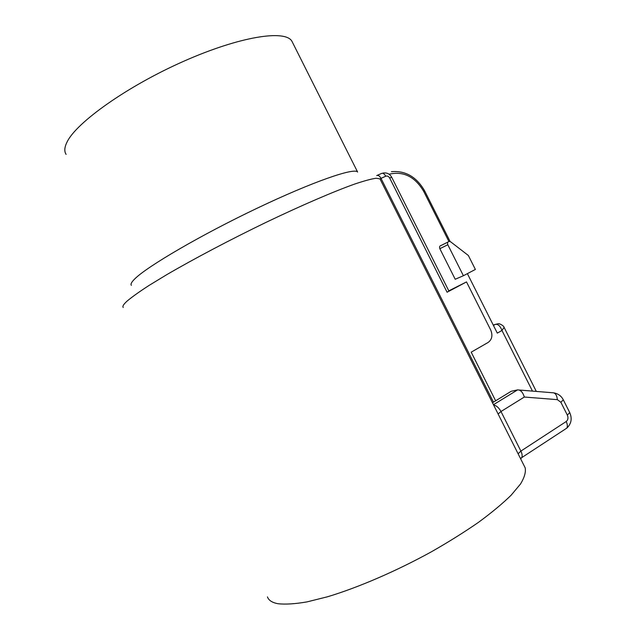 <?xml version="1.0" encoding="UTF-8"?>
<svg xmlns="http://www.w3.org/2000/svg" width="636" height="636" viewBox="0 0 636 636"><rect width="100%" height="100%" fill="white"/><g stroke="black" fill="none" stroke-linecap="round" stroke-linejoin="round"><path stroke-width="0.95" d="M447.959 242.054L441.32 245.369C439.707 245.735 439.214 246.848 439.842 248.7L455.209 279.26L463.406 275.73L475.37 269.441L468.35 255.481L450.733 241.871L449.302 241.378C447.672 241.744 447.18 242.865 447.816 244.749L463.406 275.73M532.475 391.108L501.963 330.466L504.094 327.397C504.292 326.228 499.475 322.993 497.718 323.843L495.341 324.376C498.036 323.947 500.246 325.974 501.963 330.466L497.304 333.129L467.38 273.647M383.063 173.04C386.895 172.467 389.773 173.882 391.712 177.269L448.944 291.121L447.084 292.226L389.653 177.977L391.72 177.293M498.115 413.988L500.993 411.516L520.884 451.091L566.199 421.525C568.067 419.967 568.449 417.828 567.344 415.109L560.88 402.286L557.367 399.647L524.326 397.039C522.824 392.213 520.574 389.828 517.593 389.892L511.201 391.283L495.635 400.799L471.197 352.169L488.122 342.454C492.033 339.545 492.9 335.418 490.73 330.06L466.514 281.923L447.084 292.226M495.635 400.799L492.471 402.771M380.034 178.97L381.004 178.35L493.464 402.127M267.438 596.886C268.638 600.336 272.136 602.61 277.94 603.715C285.325 604.558 295.001 603.954 306.965 601.902L327.62 596.743C358.044 587.6 396.021 571.247 431.216 551.905C448.436 542.079 464.193 532.229 478.495 522.339C491.652 512.656 502.527 503.617 511.129 495.213L520.534 483.972C524.477 477.421 526.028 472.039 525.169 467.826L524.438 466.371M466.514 281.923L448.801 290.843M536.315 391.418L504.07 327.333M131.374 285.357C130.356 284.236 131.557 282.018 134.983 278.703C147.6 266.19 201.342 234.779 257.175 208.203C313.031 181.562 354.729 167.276 357.623 172.062L291.932 41.276C285.492 29.439 240.13 36.236 183.621 61.302C127.121 86.258 76.034 122.716 66.947 142.233C64.435 147.361 64.149 151.408 66.088 154.373M291.932 41.276L292.616 42.636M389.653 177.977C388.636 176.323 387.348 175.735 385.774 176.228C384.343 173.739 382.904 172.825 381.457 173.485L377.204 175.369M448.881 241.434L423.687 191.357L424.689 190.967C416.644 176.927 405.545 170.496 391.41 171.672M423.687 191.357C414.958 176.633 403.415 170.925 389.073 174.216M447.816 244.749L439.842 248.7M385.774 176.228L381.004 178.35C379.565 175.854 378.134 174.932 376.703 175.6M517.593 389.892L493.449 404.703M520.487 458.516L521.25 458.015M380.225 179.408L379.954 178.875L376.146 178.239C371.424 178.899 364.325 180.823 354.84 184.003C334.027 191.388 301.957 205.166 266.182 222.298C230.208 239.685 193.853 258.868 166.871 274.601L149.126 285.389C139.348 291.725 132.018 296.948 127.136 301.051C123.535 304.326 122.231 306.449 123.233 307.434M524.326 397.039L500.993 411.516C498.87 407.7 496.414 405.545 493.623 405.06M520.606 458.747L521.663 457.785C522.498 456.155 522.236 453.929 520.884 451.091L518.109 453.778M566.199 421.525C567.503 424.284 567.702 426.486 566.787 428.139L564.927 429.356M557.367 399.647C556.866 394.908 555.141 392.603 552.215 392.722L519.27 390.027M560.88 402.286L563.305 399.813M567.344 415.109L569.721 412.565M493.441 325.449L495.341 324.376L493.25 325.068M450.129 241.521L424.689 190.967M525.169 467.826L379.954 178.875M520.463 458.461L566.787 428.139C571.335 423.838 572.321 418.671 569.753 412.629L563.329 399.869C561.397 396.077 558.281 393.756 553.988 392.905"/></g></svg>
